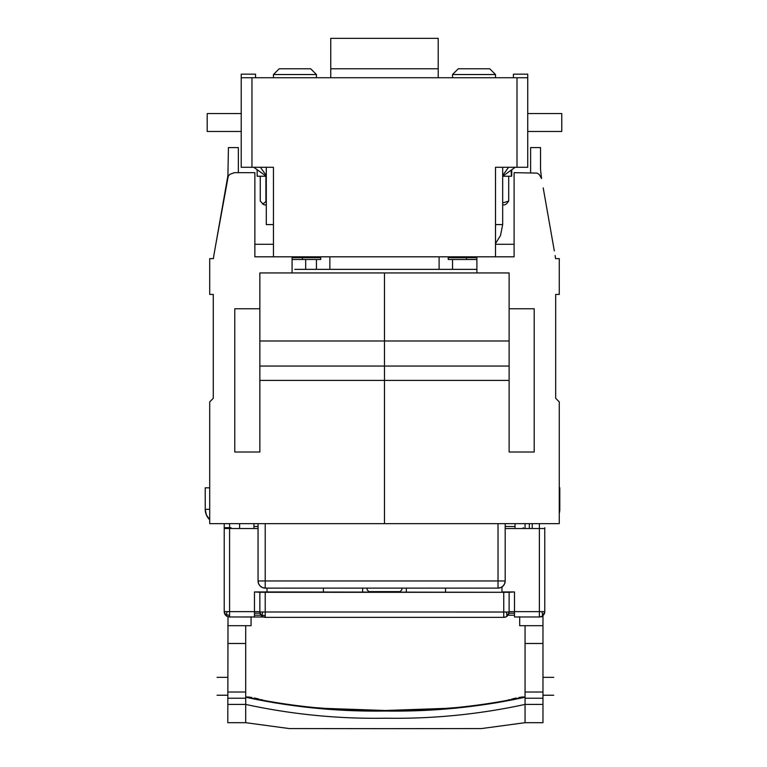 <?xml version="1.0" encoding="UTF-8"?>
<svg xmlns="http://www.w3.org/2000/svg" width="767" height="767" viewBox="0 0 767 767"><rect width="100%" height="100%" fill="white"/><g stroke="black" fill="none" stroke-linecap="round" stroke-linejoin="round"><path stroke-width="1.15" d="M253.762 167.283L266.293 176.237L257.166 176.237L257.166 169.718M273.455 74.524L279.188 68.79L310.702 68.79L316.435 74.524L273.455 74.524L273.455 77.745M266.293 201.203L263.091 203.964L260.262 201.079L260.262 176.237M265.909 201.079L265.909 176.237M266.293 204.894L264.327 204.894L262.333 203.744M511.79 169.728L511.694 176.237L502.673 176.237L515.213 167.283M511.416 176.237L511.148 170.188M452.53 74.524L458.263 68.79L489.787 68.79L495.511 74.524L452.53 74.524L452.53 77.745M502.673 202.929L508.713 201.079L506.632 203.744L504.648 204.894L502.673 204.894M508.713 201.079L508.713 176.237M367.115 588.116L367.115 589.813L368.908 591.606L400.067 591.606L401.86 589.813L401.86 588.116M542.969 616.15L542.969 615.604L542.259 616.15A5.369 5.369 0 0 0 544.762 611.606L544.762 528.511L505.185 528.54M227.789 692.016L245.699 692.016L245.699 722.687L227.789 722.687L228.01 616.735M245.699 692.016L245.699 643.494L227.789 643.494M245.699 625.68L245.699 643.494M251.068 616.735L251.068 625.69L227.789 625.69M542.969 698.219L525.059 698.219L525.059 692.016L542.969 692.016L542.969 722.687L525.059 722.687L525.059 704.413C479.154 714.384 432.588 718.986 385.379 718.219C338.17 718.986 291.604 714.384 245.699 704.413L227.789 704.413M245.699 704.413L245.699 722.687L289.264 728.564L385.379 728.65L481.494 728.564L525.059 722.687L525.059 704.413L542.969 704.413M532.221 523.65L532.221 528.54L532.221 523.65M542.202 616.179L542.969 616.179L542.969 625.69L519.69 625.69L519.69 616.735M525.059 523.65L525.059 528.54L525.059 523.65M542.969 615.604L542.969 616.706L540.965 616.735M525.059 692.016L525.059 625.68M542.969 625.68L542.969 643.494L525.059 643.494M245.699 697.222C291.604 707.174 338.17 711.776 385.379 711.028C432.598 711.776 479.154 707.174 525.059 697.222L525.059 696.839C479.154 706.656 432.598 711.21 385.379 710.491L445.359 708.401L464.131 706.953L495.655 702.917M542.969 692.016L542.969 643.494M509.125 611.989L508.521 613.744L506.853 615.105A5.369 2.186 63.3 0 1 506.162 616.793A5.369 5.369 0 0 0 509.125 611.989L509.125 592.287L503.746 592.316L503.746 612.018L509.125 611.989L507.553 615.786L506.172 616.783M503.746 592.316L259.85 592.287L259.85 611.989A5.369 5.369 0 0 0 262.803 616.793A5.369 2.186 -63.3 0 1 262.803 616.793L265.219 617.358L503.746 617.358A5.369 5.369 0 0 0 506.162 616.793A5.369 2.186 63.3 0 1 506.153 616.793L503.746 617.358L503.746 612.018L259.85 611.989L261.422 615.786L262.803 616.783M539.383 523.65L539.383 611.635L544.762 611.606L543.189 615.402L541.809 616.4A5.369 2.186 63.3 0 1 541.79 616.409L539.383 616.975L539.383 611.635L514.494 611.635L514.494 591.932L509.125 592.287M227.185 611.625A5.369 2.186 -63.3 0 0 226.486 614.722A5.369 2.186 -63.3 0 0 227.176 616.4A5.369 5.369 0 0 0 227.176 616.409A5.369 2.186 -63.3 0 1 227.176 616.4A5.369 5.369 0 0 1 224.213 611.606L225.786 615.402L224.213 611.606L225.786 615.402L227.166 616.4A5.369 5.369 0 0 0 227.176 616.409L229.582 616.975L229.582 611.635L224.213 611.606L224.213 528.511L258.057 528.54M259.85 611.654L254.471 611.635L254.471 591.932L259.85 592.287M224.213 523.65L224.213 527.706L224.213 523.65M544.762 527.706L544.762 540.62M523.267 528.54L523.267 527.677L523.267 528.54M529.355 528.54L529.355 523.65M505.185 526.488L515.031 526.546L515.031 523.65L515.031 528.54M258.057 526.488L253.935 526.488L253.935 528.54M253.935 526.546L253.935 523.65L253.935 526.546M239.611 528.54L239.611 523.65M231.02 528.54L231.02 527.706L224.213 527.706M254.471 591.932L501.963 592.277L501.963 586.937M267.012 588.116L267.012 591.932M445.55 592.277L445.55 588.116M406.328 592.277L406.328 588.116L406.328 592.277M362.638 592.277L362.638 588.116L362.638 592.277M323.415 592.277L323.415 588.116M514.494 591.932L501.963 591.932M544.762 611.606L543.189 615.402L544.762 611.606L544.158 613.36L542.49 614.722A5.369 2.186 63.3 0 1 541.799 616.4A5.369 5.369 0 0 0 544.762 611.606A5.369 5.369 0 0 1 542.259 616.15M209.707 509.326L205.23 509.326A14.324 14.324 0 0 0 209.707 519.729L206.323 514.801L205.23 509.326L206.323 514.801L209.707 519.729L206.323 514.801L205.23 509.326L205.23 487.831L209.707 487.831M559.268 513.209L559.805 509.326L559.268 513.209A14.324 14.324 0 0 0 559.805 509.326L559.805 487.831L559.805 509.326L559.268 509.326M559.268 487.831L559.805 487.831M505.185 523.65L505.185 580.955L504.638 583.697L503.085 586.017L500.765 587.57L498.023 588.116L265.219 588.116L262.477 587.57L260.157 586.017L258.604 583.697L258.057 580.955L258.057 523.65M547.945 214.741L553.16 244.29M552.834 242.477L552.528 240.704L552.844 242.497M530.611 172.661L530.611 147.59L540.524 147.59L540.524 169.526L541.521 178.318M292.083 272.937L292.083 256.82L292.083 272.937L259.85 272.937L509.125 272.937L476.892 272.937L476.892 256.82L514.101 256.82L514.101 172.661L536.967 173.093L539.124 174.33L541.569 178.577L541.071 175.748M555.682 296.225L555.682 294.432L559.268 294.432L559.268 258.613L555.548 258.613L555.135 255.526L555.452 257.722M555.682 294.432L555.682 398.294L559.268 401.879L559.268 523.65L209.707 523.65L209.707 401.879L213.284 398.294L213.284 294.432L209.707 294.432L209.707 258.613L213.427 258.613L213.83 255.526L213.514 257.722M509.125 340.989L384.488 340.989L384.488 380.384L509.125 380.384M259.85 340.989L384.488 340.989L384.488 272.937L384.488 366.06C384.488 386.856 384.488 386.856 384.488 366.06L384.488 523.65L384.488 380.384L259.85 380.384M534.196 308.756L534.196 452.022L509.125 452.022L509.125 308.756L534.196 308.756M509.125 272.937L509.125 308.756M543.209 187.877L554.32 250.905M476.892 259.514L466.499 259.514L466.499 256.82M514.101 244.29L495.511 244.29M466.499 259.514L448.235 259.514L448.235 256.82M555.682 396.501L555.682 398.294M476.892 269.361L294.768 269.361M292.083 256.82L254.865 256.82L254.865 172.661L234.453 172.661L229.851 174.33L228.25 176.237L215.815 244.29M254.865 244.29L273.455 244.29M213.83 255.526L227.895 175.748L228.441 147.59L238.355 147.59L238.355 172.661M234.779 308.756L234.779 452.022L259.85 452.022L259.85 308.756L234.779 308.756M259.85 272.937L259.85 308.756M292.083 259.514L320.731 259.514L320.731 256.82M225.757 187.877L221.021 214.741M213.284 296.225L213.284 294.432M213.284 396.501L213.284 398.294M227.895 175.748L227.444 178.318M302.466 259.514L302.466 256.82M305.688 259.514L305.688 269.361L305.688 259.514M517.006 167.283L517.006 77.745L527.744 77.745L527.744 167.283L495.511 167.283L495.511 256.82L273.455 256.82L273.455 167.283L241.221 167.283L241.221 74.169L255.545 74.169L255.545 77.745M513.42 77.745L513.42 74.169L527.744 74.169L527.744 77.745M527.744 113.564L561.77 113.564L561.77 131.473L527.744 131.473M241.221 77.745L251.969 77.745L251.969 167.283M517.006 77.745L251.969 77.745M241.221 131.473L207.195 131.473L207.195 113.564L241.221 113.564M329.868 269.361L329.868 256.82L329.868 269.361M439.108 269.361L439.108 256.82L439.108 269.361M452.53 259.514L452.53 269.361M266.293 167.283L266.293 224.587L273.455 224.587M266.293 175.518L260.406 167.283M495.511 224.587L502.673 224.587L500.496 235.555L495.511 243.542M502.673 167.283L502.673 224.587M508.559 167.283L502.673 175.518M330.759 68.79L330.759 38.35L438.206 38.35L438.206 68.79L330.759 68.79L330.759 77.745L330.759 68.79M438.206 77.745L438.206 68.79L438.206 77.745M245.699 698.219L227.789 698.219M525.059 704.413L525.059 698.219M245.699 696.839C291.604 706.656 338.17 711.21 385.379 710.491L325.333 708.401L306.618 706.953L275.075 702.908M245.699 697.03C291.604 706.877 338.17 711.46 385.379 710.76C432.598 711.46 479.154 706.877 525.059 697.03M503.746 617.358L265.219 617.358L265.219 592.316M509.125 611.654L514.494 611.635L514.494 616.975L539.383 616.975L514.494 616.975M229.582 528.54L229.582 611.635L254.471 611.635L254.471 616.975L229.582 616.975L263.282 616.994M265.219 617.358A5.369 5.369 0 0 1 262.803 616.793A5.369 2.186 -63.3 0 1 262.122 615.105A5.369 2.186 -63.3 0 1 262.813 612.008M254.471 613.207L259.984 613.207M508.981 613.207L514.494 613.207M514.494 615.22L508.042 615.22M260.924 615.22L254.471 615.22M229.582 527.706L229.582 523.65M541.79 611.625A5.369 2.186 63.3 0 1 542.49 614.722M506.153 612.008A5.369 2.186 63.3 0 1 506.853 615.105M226.486 614.722L229.582 615.422M262.122 615.105L265.219 615.805M265.219 588.116L265.219 580.955L258.057 580.955A7.162 7.162 0 0 0 265.219 588.116M265.219 523.65L265.219 580.955L498.023 580.955L498.023 588.116L500.765 587.57L503.085 586.017L504.638 583.697L505.185 580.955L498.023 580.955L498.023 523.65M509.125 366.06L259.85 366.06M448.235 257.722L476.892 257.722M320.731 257.722L292.083 257.722M316.435 269.361L316.435 259.514M316.435 74.524L316.435 77.745M495.511 74.524L495.511 77.745M496.508 702.773L498.013 702.495M499.451 702.198L502.711 701.431M503.948 701.124L507.246 700.271M508.137 700.031L509.777 699.6M511.704 699.101L516.229 698.018M518.981 697.462L523.152 696.906M553.716 677.328L542.969 677.328M217.051 677.328L227.789 677.328M217.051 695.238L227.789 695.238M247.492 696.906L251.681 697.443M254.347 697.98L258.863 699.053M260.742 699.533L262.439 699.983M263.263 700.204L266.705 701.096M267.856 701.383L271.23 702.179M272.659 702.476L274.231 702.764M553.716 695.238L542.969 695.238M539.383 616.975A5.369 5.369 0 0 0 541.799 616.4M227.176 616.4A5.369 5.369 0 0 0 229.582 616.975M504.638 583.697A7.162 7.162 0 0 0 505.185 580.955A7.162 7.162 0 0 1 498.023 588.116A7.162 7.162 0 0 0 500.765 587.57"/></g></svg>
